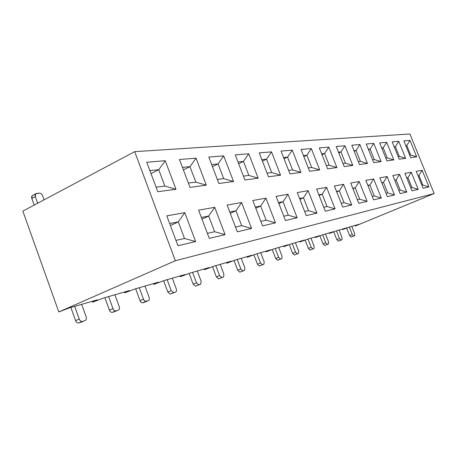 <?xml version="1.0" encoding="UTF-8"?>
<svg xmlns="http://www.w3.org/2000/svg" width="457" height="457" viewBox="0 0 457 457"><rect width="100%" height="100%" fill="white"/><g stroke="black" fill="none" stroke-linecap="round" stroke-linejoin="round"><path stroke-width="0.69" d="M288.156 244.752L283.757 246.7L291.446 243.804L304.402 240.068L300.072 241.97L307.464 239.182L319.534 235.698L315.279 237.554L322.391 234.875L333.667 231.619L329.486 233.436L336.335 230.848L346.892 227.803L342.784 229.58L349.394 227.078L359.299 224.221L355.832 225.792L434.15 193.54L175.351 260.73L58.804 311.96L69.116 307.978L97.41 299.809L92.622 302.151L103.99 297.913L129.502 290.549L124.721 292.84L135.449 288.83L158.568 282.158L153.815 284.397L163.972 280.598L185.022 274.52L180.309 276.714L189.952 273.097L209.197 267.545L204.542 269.681L213.716 266.237L231.385 261.141L226.781 263.232L235.538 259.942L251.807 255.246L247.271 257.285L255.64 254.138L270.675 249.802L266.203 251.796L274.223 248.774L288.156 244.752L274.223 248.774L266.203 251.796L266.825 251.413L266.654 250.962L266.825 251.413L270.675 249.802L255.64 254.138L247.271 257.285L247.86 256.908L247.677 256.434L247.86 256.908L251.807 255.246L235.538 259.942L226.781 263.232L227.329 262.855L227.14 262.364L227.329 262.855L231.385 261.141L213.716 266.237L204.542 269.681L205.033 269.31L204.845 268.802L205.033 269.31L209.197 267.545L189.952 273.097L180.309 276.714L180.744 276.348L180.544 275.817L180.744 276.348L185.022 274.52L163.972 280.598L153.815 284.397L154.169 284.048L153.963 283.489L154.169 284.048L158.568 282.158L135.449 288.83L124.721 292.84L124.767 291.914L124.984 292.503L129.502 290.549L103.99 297.913L92.622 302.151L92.548 301.214L92.771 301.831L97.41 299.809L69.116 307.978L58.804 311.96L22.85 211.123L134.695 151.65L409.906 133.987L434.15 193.54L409.906 133.987L134.695 151.65L175.351 260.73L434.15 193.54L355.832 225.792L355.26 225.958L355.98 225.587L355.837 225.221L355.98 225.587L359.299 224.221L349.394 227.078L342.784 229.58L343.498 229.203L343.35 228.826L343.498 229.203L346.892 227.803L336.335 230.848L329.486 233.436L330.188 233.059L330.034 232.664L330.188 233.059L333.667 231.619L322.391 234.875L315.279 237.554L315.97 237.177L315.81 236.772L315.97 237.177L319.534 235.698L307.464 239.182L300.072 241.97L300.746 241.587L300.58 241.165L300.746 241.587L304.402 240.068L291.446 243.804L283.757 246.7L284.408 246.317L284.243 245.883L284.408 246.317L288.156 244.752M387.353 196.63L379.818 177.847L387.102 176.551L394.505 194.95L387.353 196.63L394.505 194.95L387.702 192.905L386.016 193.282L387.702 192.905L394.505 194.95L387.102 176.551L379.818 177.847L387.353 196.63M412.008 190.849L404.936 173.369L411.266 172.238L418.218 189.392L412.008 190.849L418.218 189.392L411.266 172.238L404.936 173.369L412.008 190.849M423.108 188.25L416.247 171.352L422.165 170.295L428.917 186.884L423.108 188.25L428.917 186.884L422.165 170.295L416.247 171.352L423.108 188.25M325.287 211.18L316.621 189.129L326.589 187.347L335.084 208.883L325.287 211.18L335.084 208.883L327.023 206.513L323.745 207.25L327.023 206.513L335.084 208.883L326.589 187.347L316.621 189.129L325.287 211.18M237.309 231.802L227.123 205.096L241.604 202.514L251.556 228.46L237.309 231.802L251.556 228.46L241.679 225.655L235.498 227.043L241.679 225.655L251.556 228.46L241.604 202.514L227.123 205.096L237.309 231.802M285.454 220.514L276.085 196.361L288.001 194.236L297.164 217.766L285.454 220.514L297.164 217.766L288.287 215.201L283.786 216.212L288.287 215.201L297.164 217.766L288.001 194.236L283.049 201.714L288.287 215.201L283.049 201.714L278.507 202.594L283.049 201.714L278.884 203.576L283.049 201.714L288.001 194.236L276.085 196.361L285.454 220.514M177.95 245.712L166.794 215.864L184.777 212.654L195.647 241.564L177.95 245.712L195.647 241.564L184.777 212.654L166.794 215.864L177.95 245.712M400.121 193.637L392.82 175.528L399.601 174.323L406.776 192.077L400.121 193.637L406.776 192.077L399.601 174.323L392.82 175.528L400.121 193.637M373.615 199.846L365.829 180.349L373.672 178.95L381.315 198.041L373.615 199.846L381.315 198.041L373.672 178.95L365.829 180.349L373.615 199.846M306.27 215.635L297.267 192.58L308.144 190.638L316.958 213.128L306.27 215.635L316.958 213.128L308.509 210.666L304.665 211.528L308.509 210.666L316.958 213.128L308.144 190.638L297.267 192.58L306.27 215.635M358.785 203.325L350.725 183.04L359.196 181.532L367.102 201.377L358.785 203.325L367.102 201.377L359.196 181.532L350.725 183.04L358.785 203.325M342.733 207.09L334.375 185.959L343.55 184.32L351.741 204.976L342.733 207.09L351.741 204.976L344.035 202.697L341.242 203.325L344.035 202.697L351.741 204.976L343.55 184.32L334.375 185.959L342.733 207.09M262.575 225.878L252.818 200.514L265.923 198.172L275.462 222.856L262.575 225.878L275.462 222.856L266.111 220.177L260.838 221.359L266.111 220.177L275.462 222.856L265.923 198.172L252.818 200.514L262.575 225.878M209.266 238.371L198.612 210.186L214.704 207.312L225.095 234.664L209.266 238.371L225.095 234.664L214.63 231.722L207.369 233.35L214.63 231.722L225.095 234.664L214.704 207.312L198.612 210.186L209.266 238.371M399.201 159.19L392.18 141.841L398.721 141.299L405.622 158.322L399.201 159.19L405.622 158.322L398.721 141.299L392.18 141.841L399.201 159.19M157.768 191.712L146.754 162.246L165.24 160.71L175.979 189.261L157.768 191.712L175.979 189.261L164.874 186.062L156.071 187.176L164.874 186.062L175.979 189.261L165.24 160.71L146.754 162.246L157.768 191.712M309.595 171.261L301.014 149.422L311.297 148.565L319.711 169.895L309.595 171.261L319.711 169.895L311.663 167.473L308.275 167.902L311.663 167.473L319.711 169.895L311.297 148.565L301.014 149.422L309.595 171.261M410.683 157.642L403.874 140.87L409.992 140.362L416.693 156.831L410.683 157.642L416.693 156.831L409.992 140.362L406.776 145.515L410.603 154.94L409.632 155.066L410.603 154.94L416.693 156.831L410.603 154.94L406.776 145.515L405.793 145.606L406.776 145.515L405.913 145.897L406.776 145.515L409.992 140.362L403.874 140.87L410.683 157.642M359.51 164.537L351.787 145.2L359.888 144.526L367.468 163.463L359.51 164.537L367.468 163.463L360.396 161.304L358.328 161.561L360.396 161.304L367.468 163.463L359.888 144.526L351.787 145.2L359.51 164.537M218.88 183.48L208.809 157.088L223.719 155.848L233.55 181.503L218.88 183.48L233.55 181.503L223.696 178.613L217.326 179.418L223.696 178.613L233.55 181.503L223.719 155.848L208.809 157.088L218.88 183.48M344.19 166.599L336.198 146.497L344.944 145.772L352.781 165.44L344.19 166.599L352.781 165.44L345.412 163.2L342.961 163.509L345.412 163.2L352.781 165.44L344.944 145.772L336.198 146.497L344.19 166.599M268.499 176.796L259.233 152.895L271.509 151.873L280.575 175.168L268.499 176.796L280.575 175.168L271.715 172.535L267.077 173.123L271.715 172.535L280.575 175.168L271.509 151.873L259.233 152.895L268.499 176.796M327.606 168.833L319.329 147.897L328.794 147.114L336.912 167.582L327.606 168.833L336.912 167.582L328.794 147.114L319.329 147.897L327.606 168.833M189.992 187.37L179.475 159.527L196.024 158.151L206.296 185.176L189.992 187.37L206.296 185.176L195.847 182.143L188.375 183.086L195.847 182.143L206.296 185.176L196.024 158.151L179.475 159.527L189.992 187.37M386.908 160.847L379.67 142.881L386.673 142.298L393.785 159.916L386.908 160.847L393.785 159.916L387.245 157.899L385.794 158.088L387.245 157.899L393.785 159.916L386.673 142.298L379.67 142.881L386.908 160.847M373.712 162.623L366.24 144.001L373.757 143.372L381.104 161.629L373.712 162.623L381.104 161.629L374.306 159.539L372.564 159.761L374.306 159.539L381.104 161.629L373.757 143.372L366.24 144.001L373.712 162.623M244.912 179.972L235.258 154.889L248.757 153.763L258.194 178.184L244.912 179.972L258.194 178.184L248.859 175.425L243.427 176.116L248.859 175.425L258.194 178.184L248.757 153.763L235.258 154.889L244.912 179.972M289.972 173.906L281.055 151.078L292.274 150.147L301.003 172.415L289.972 173.906L301.003 172.415L292.566 169.89L288.601 170.392L292.566 169.89L301.003 172.415L292.274 150.147L281.055 151.078L289.972 173.906M134.695 151.65L175.351 260.73L58.804 311.96L22.85 211.123L134.695 151.65M355.055 225.444L355.26 225.958L355.055 225.444M342.573 229.048L342.784 229.58L342.573 229.048M418.092 175.899L418.966 175.528L422.822 185.028L421.885 185.239L422.822 185.028L428.917 186.884L422.822 185.028L418.966 175.528L418.092 175.899M351.81 226.381L354.735 233.778L351.81 226.381M346.754 228.169L349.685 235.595L352.307 234.532L349.365 227.089L352.307 234.532L353.718 236.029L354.689 235.726L354.735 233.778L354.689 235.726L353.718 236.029L352.307 234.532L349.685 235.595L346.754 228.169M351.107 237.092L354.689 235.726L351.107 237.092L349.685 235.595L351.096 237.097L353.718 236.029M394.311 147.103L395.374 146.623L399.315 156.374L398.121 156.523L399.315 156.374L405.622 158.322L399.315 156.374L395.374 146.623L394.163 146.743L395.374 146.623L394.311 147.103M407.93 177.653L406.759 177.882L407.93 177.653L406.856 178.116L407.93 177.653L411.906 187.479L410.746 187.736L411.906 187.479L418.218 189.392L411.906 187.479L407.93 177.653L411.266 172.238L407.93 177.653M338.289 241.136L340.962 240.045L339.488 238.497L336.809 239.594L338.283 241.136L342.002 239.719L338.294 241.13L336.809 239.594L333.787 231.905L336.809 239.594L339.488 238.497L336.461 230.808L339.488 238.497L340.973 240.045L342.002 239.719L342.076 237.697L339.065 230.06L342.076 237.697L342.002 239.719L338.294 241.13L340.973 240.045M418.966 175.528L422.165 170.295L418.966 175.528M395.374 146.623L398.721 141.299L395.374 146.623M368.565 149.793L370.107 149.085L374.306 159.539L370.107 149.085L368.348 149.256L370.107 149.085L368.565 149.793M354.226 151.301L356.06 150.456L360.396 161.304L356.06 150.456L353.969 150.661L356.06 150.456L354.226 151.301M338.757 152.935L340.928 151.93L345.412 163.2L340.928 151.93L338.454 152.17L340.928 151.93L338.757 152.935M303.859 156.66L306.853 155.254L311.663 167.473L306.853 155.254L303.437 155.586L306.853 155.254L303.859 156.66M284.071 158.796L287.573 157.134L292.566 169.89L287.573 157.134L283.574 157.522L287.573 157.134L284.071 158.796M262.432 161.15L266.528 159.185L271.715 172.535L266.528 159.185L261.85 159.642L266.528 159.185L262.432 161.15M238.674 163.76L243.467 161.435L248.859 175.425L243.467 161.435L237.983 161.967L243.467 161.435L238.674 163.76M212.465 166.674L218.075 163.909L223.696 178.613L218.075 163.909L211.648 164.537L218.075 163.909L212.465 166.674M183.406 169.935L189.981 166.645L195.847 182.143L189.981 166.645L182.44 167.382L189.981 166.645L183.406 169.935M151.01 173.631L158.739 169.69L164.874 186.062L158.739 169.69L149.862 170.558L158.739 169.69L151.01 173.631M322.025 154.717L324.579 153.523L329.217 165.251L326.332 165.617L329.217 165.251L336.912 167.582L329.217 165.251L324.579 153.523L321.665 153.809L324.579 153.523L322.025 154.717M383.177 147.811L381.709 147.954L383.177 147.811L381.892 148.394L383.177 147.811L387.245 157.899L383.177 147.811L386.673 142.298L383.177 147.811M230.282 213.379L235.989 210.78L241.679 225.655L235.989 210.78L229.751 211.985L235.989 210.78L230.282 213.379M201.994 219.126L208.689 216.041L214.63 231.722L208.689 216.041L201.36 217.452L208.689 216.041L201.994 219.126M170.421 225.569L178.304 221.896L184.519 238.474L175.962 240.393L184.519 238.474L195.647 241.564L184.519 238.474L178.304 221.896L169.673 223.559L178.304 221.896L170.421 225.569M353.004 188.775L355.203 187.816L359.728 199.183L357.351 199.715L359.728 199.183L367.102 201.377L359.728 199.183L355.203 187.816L352.804 188.278L355.203 187.816L353.004 188.775M260.656 206.033L255.332 207.055L260.656 206.033L255.783 208.226L260.656 206.033L266.111 220.177L260.656 206.033L265.923 198.172L260.656 206.033M396.128 179.932L394.705 180.201L396.128 179.932L394.819 180.492L396.128 179.932L400.223 190.101L398.818 190.415L400.223 190.101L406.776 192.077L400.223 190.101L396.128 179.932L399.601 174.323L396.128 179.932M383.469 182.366L381.766 182.697L383.469 182.366L381.903 183.046L383.469 182.366L387.702 192.905L383.469 182.366L387.102 176.551L383.469 182.366M369.867 184.988L367.839 185.382L369.867 184.988L368.005 185.799L369.867 184.988L374.237 195.927L372.232 196.379L374.237 195.927L381.315 198.041L374.237 195.927L369.867 184.988L373.672 178.95L369.867 184.988M339.357 190.866L336.535 191.409L339.357 190.866L336.763 192.003L339.357 190.866L344.035 202.697L339.357 190.866L343.55 184.32L339.357 190.866M322.168 194.179L318.855 194.819L322.168 194.179L319.129 195.516L322.168 194.179L327.023 206.513L322.168 194.179L326.589 187.347L322.168 194.179M303.471 197.784L299.586 198.527L303.471 197.784L299.912 199.361L303.471 197.784L308.509 210.666L303.471 197.784L308.144 190.638L303.471 197.784M37.697 203.228L35.315 196.596L31.824 198.475L34.195 205.09L31.824 198.475C31.356 196.881 31.664 195.859 32.738 195.402L32.184 195.716L31.824 198.475L35.315 196.596L37.697 203.228M42.587 195.733L44.066 199.84L42.587 195.733C41.838 194.025 40.776 193.162 39.399 193.14L36.486 193.471C35.212 193.797 34.823 194.836 35.315 196.596L35.669 193.831L39.399 193.14C40.776 193.162 41.838 194.025 42.587 195.733M319.946 235.886L323.065 243.855L325.812 242.736L322.699 234.784L325.812 242.736L327.366 244.324L328.469 243.975L328.577 241.879L325.481 233.978L328.577 241.879L328.469 243.975L327.366 244.324L325.812 242.736L323.065 243.855L319.946 235.886M289.287 244.706L292.617 253.304L295.502 252.121L292.194 243.587L295.502 252.121L297.227 253.801L298.495 253.407L298.678 251.133L295.393 242.667L298.678 251.133L298.495 253.407L297.227 253.801L295.502 252.121L292.617 253.304L289.287 244.706M272.246 249.602L275.691 258.553L278.65 257.337L275.24 248.482L278.65 257.337L280.472 259.073L281.838 258.645L282.066 256.28L278.679 247.488L282.066 256.28L281.838 258.645L277.513 260.29L275.691 258.553L272.246 249.602M253.881 254.875L257.457 264.215L260.496 262.958L256.971 253.755L260.496 262.958L262.421 264.752L263.895 264.289L264.18 261.815L260.679 252.687L264.18 261.815L263.895 264.289L259.387 266.003L257.457 264.215L253.881 254.875M234.041 260.57L237.749 270.327L240.868 269.036L237.229 259.456L240.868 269.036L242.918 270.887L244.512 270.39L244.855 267.802L241.239 258.296L244.855 267.802L244.512 270.39L239.799 272.178L237.749 270.327L234.041 260.57M212.539 266.739L216.39 276.959L219.594 275.622L215.824 265.631L219.594 275.622L221.776 277.536L223.507 276.993L218.577 278.867L216.39 276.959L212.539 266.739M189.152 273.44L193.162 284.163L196.453 282.792L192.546 272.349L196.453 282.792L198.784 284.774L200.669 284.18L195.493 286.139L193.162 284.163L189.152 273.44M163.623 280.747L167.805 292.034L171.186 290.612L167.136 279.684L171.186 290.612L173.689 292.669L175.745 292.017L170.307 294.079L167.805 292.034L163.623 280.747M135.655 288.773L140.013 300.655L143.492 299.186L139.282 287.721L143.492 299.186C144.189 300.775 145.086 301.483 146.177 301.323L148.439 300.609L145.526 301.34L144.263 300.512L143.492 299.186L140.013 300.655L135.655 288.773M324.624 245.438L328.469 243.975L324.624 245.438L323.065 243.855L324.613 245.443L327.361 244.324M104.893 297.65L109.423 310.149L112.993 308.635L108.617 296.576L112.993 308.635C113.73 310.297 114.696 311.034 115.895 310.846L115.85 310.863C114.661 311.011 113.707 310.269 112.993 308.635L109.423 310.149L104.893 297.65M310.006 250.048L314.005 248.528L310.006 250.048L308.366 248.414L305.15 240.142L308.366 248.414L311.183 247.266L307.978 239.034L311.183 247.266L312.822 248.899L314.005 248.528L314.142 246.346L310.954 238.171L314.142 246.346L314.005 248.528L312.822 248.899L311.183 247.266L308.366 248.414L310 250.048L312.822 248.899M294.342 254.983L298.495 253.407L294.342 254.983L292.617 253.304L294.331 254.989L297.216 253.806M277.502 260.29L280.461 259.079L278.65 257.337L275.691 258.553L277.502 260.29L280.472 259.073M259.376 266.008L262.409 264.757L260.496 262.958L257.457 264.215L259.37 266.008L262.421 264.752M239.799 272.178L242.918 270.887M218.577 278.867L221.776 277.536M195.47 286.145L198.761 284.78L196.453 282.792L193.162 284.163L195.47 286.145L198.784 284.774M170.307 294.079L173.689 292.669M144.972 302.066L142.704 302.78C141.607 302.945 140.716 302.237 140.013 300.655L140.985 302.18L142.264 302.831L148.439 300.609C149.405 300.129 149.639 299.072 149.153 297.438L144.972 286.082L149.153 297.438C149.639 299.072 149.405 300.129 148.439 300.609L144.972 302.066M114.833 311.565L112.331 312.354C111.125 312.542 110.154 311.811 109.423 310.149C110.137 311.777 111.091 312.519 112.285 312.365L118.392 310.063C119.46 309.538 119.74 308.418 119.237 306.698L114.896 294.765L119.237 306.698C119.74 308.418 119.46 309.538 118.392 310.063L114.833 311.565M220.177 264.375L223.924 274.286L220.177 264.375M197.287 270.984L201.171 281.329L197.287 270.984M172.318 278.187L176.345 289.018L172.318 278.187M81.649 304.356L86.173 316.935L81.649 304.356M70.864 307.47L75.582 320.648L79.25 319.083L74.691 306.367L79.25 319.083C80.021 320.837 81.072 321.602 82.403 321.385L82.34 321.402C81.026 321.574 79.998 320.797 79.25 319.083L75.582 320.648L70.864 307.47M81.774 321.951L78.735 322.939C77.404 323.162 76.353 322.396 75.582 320.648C76.33 322.362 77.359 323.133 78.673 322.956L85.168 320.517C86.356 319.946 86.687 318.752 86.173 316.935C86.687 318.752 86.356 319.946 85.168 320.517L81.774 321.951M223.507 276.993L223.924 274.286L223.507 276.993M175.745 292.017L176.556 290.938L176.345 289.018L176.556 290.938L175.745 292.017M200.669 284.18L201.171 281.329L200.669 284.18M355.203 187.816L359.196 181.532L355.203 187.816M178.304 221.896L184.777 212.654L178.304 221.896M266.528 159.185L271.509 151.873L266.528 159.185M356.06 150.456L359.888 144.526L356.06 150.456M287.573 157.134L292.274 150.147L287.573 157.134M324.579 153.523L328.794 147.114L324.579 153.523M218.075 163.909L223.719 155.848L218.075 163.909M208.689 216.041L214.704 207.312L208.689 216.041M235.989 210.78L241.604 202.514L235.989 210.78M158.739 169.69L165.24 160.71L158.739 169.69M189.981 166.645L196.024 158.151L189.981 166.645M340.928 151.93L344.944 145.772L340.928 151.93M306.853 155.254L311.297 148.565L306.853 155.254M243.467 161.435L248.757 153.763L243.467 161.435M370.107 149.085L373.757 143.372L370.107 149.085M237.749 270.327L239.782 272.178L242.901 270.892L240.868 269.036L237.749 270.327M216.39 276.959L218.555 278.873L221.759 277.542L219.594 275.622L216.39 276.959M167.805 292.034L170.278 294.085L173.66 292.674L171.186 290.612L167.805 292.034M329.269 232.887L329.486 233.436L329.269 232.887M315.056 236.989L315.279 237.554L315.056 236.989M299.843 241.382L300.072 241.97L299.843 241.382M283.523 246.089L283.757 246.7L283.523 246.089M265.963 251.161L266.203 251.796L265.963 251.161M247.02 256.628L247.271 257.285L247.02 256.628M226.518 262.547L226.781 263.232L226.518 262.547M204.268 268.967L204.542 269.681L204.268 268.967M180.029 275.959L180.309 276.714L180.029 275.959M153.529 283.614L153.815 284.397L153.529 283.614M124.418 292.012L124.721 292.84L124.418 292.012M92.314 301.283L92.622 302.151L92.314 301.283M142.67 302.791L146.143 301.329M32.207 195.693L35.692 193.808M112.285 312.365L115.855 310.857M78.684 322.956L82.346 321.402"/></g></svg>
